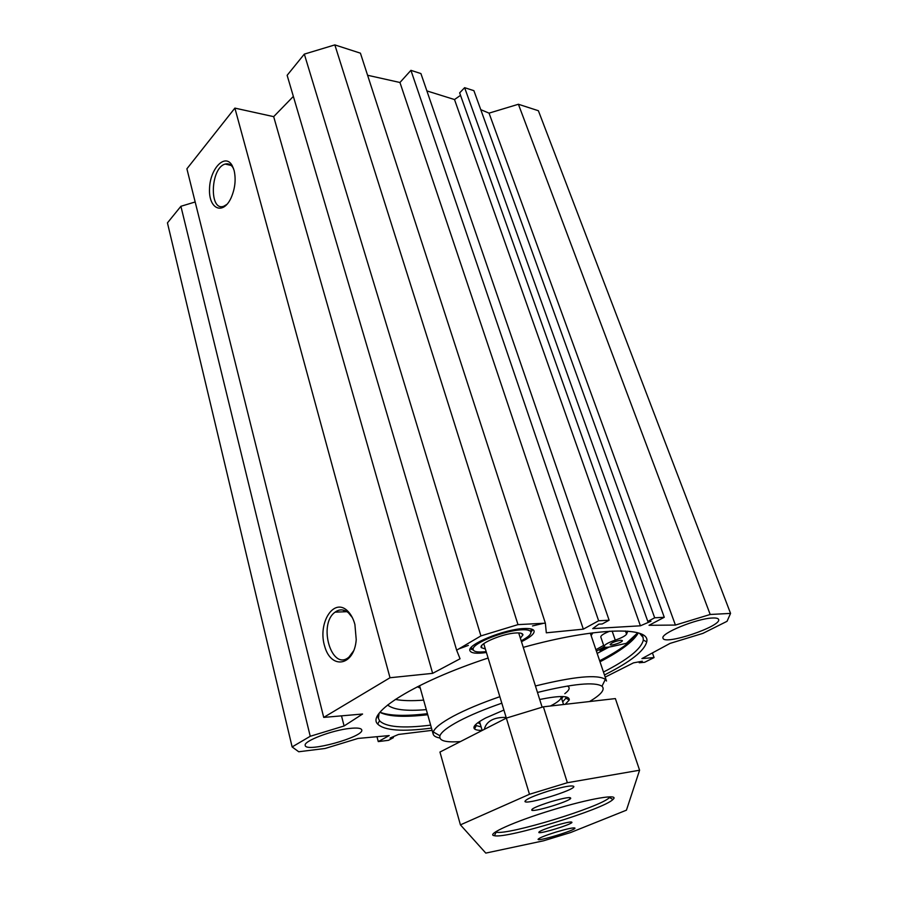 <?xml version="1.0" encoding="UTF-8"?>
<svg xmlns="http://www.w3.org/2000/svg" width="898" height="898" viewBox="0 0 898 898"><rect width="100%" height="100%" fill="white"/><g stroke="black" fill="none" stroke-linecap="round" stroke-linejoin="round"><path stroke-width="1.35" d="M486.424 652.498C476.546 653.89 471.046 653.273 469.923 650.646C466.713 644.674 504.137 629.184 523.826 628.544C530.011 628.252 533.446 629.071 534.097 631.013C534.467 633.808 530.258 637.367 521.469 641.7M712.372 618.015C716.088 617.824 718.164 618.307 718.602 619.44C722.026 626.198 664.161 645.662 663.027 638.197C659.895 633.64 696.736 618.441 712.372 618.015M349.883 728.413C357.213 727.638 361.164 728.132 361.748 729.906C364.521 736.888 305.679 753.096 305.208 745.419C303.198 741.209 332.013 730.175 349.883 728.413M195.169 201.971L180.902 206.293L167.443 222.872L292.131 746.934L310.237 736.281L344.091 725.977L362.579 714.022L323.718 717.401L390.013 677.743L432.645 673.354L460.057 658.784L456.633 650.186L480.924 635.907L517.989 624.626L545.367 623.178L360.424 53.173L334.842 44.9L304.321 54.116L287.136 75.309L456.633 650.186M293.354 96.412L273.677 116.65L234.883 108.108L186.896 168.802L323.718 717.401M367.596 75.264L399.947 82.493L410.925 70.336L420.915 73.569L609.113 620.215L598.629 620.776L583.33 629.161L546.321 632.809L545.367 623.178M426.887 90.911L454.5 99.543L460.528 95.345M647.806 621.427L459.641 92.876L464.625 87.678L473.897 90.676L664.273 617.285L654.676 617.802L647.806 621.427L650.971 621.248L640.409 625.805L592.747 628.611L598.809 624.155L602.221 623.964L609.113 620.215M480.767 109.657L489.051 113.137L518.404 104.258L710.195 614.479L730.557 613.401L727.043 621.304L702.898 633.382L670.054 643.395L641.924 658.593L654.07 657.56L644.641 662.286L639.241 662.758L642.306 661.22L633.46 662.87L605.196 677.114M730.557 613.401L538.385 110.723L518.404 104.258M638.175 632.899C632.372 641.161 619.642 650.399 599.987 660.591L599.673 660.748M427.437 713.685C405.312 716.323 389.496 715.852 380 712.26M600.021 661.781C620.787 650.971 633.55 641.352 638.287 632.933M379.921 712.35C388.576 716.649 404.504 717.435 427.729 714.729M430.647 725.146C402.832 728.57 385.803 727.099 379.562 720.757L378.384 718.333L379.079 713.45M639.623 633.359L643.091 637.412L643.305 640.117C641.262 648.85 627.983 659.491 603.478 672.041M596.429 651.14L604.275 646.863M604.466 674.959L605.364 674.51C630.699 661.646 644.483 650.758 646.717 641.823C650.949 626.321 596.575 626.995 523.265 647.368M488.108 658.032C414.348 682.278 366.103 713.192 377.699 724.069C384.31 730.568 402.237 731.904 431.478 728.098M710.195 614.479L675.419 625.064L649.03 625.3L664.273 617.285M432.106 730.355L398.476 734.452L390.08 738.055L393.425 737.64L388.542 740.311L378.26 741.591L389.227 735.574L358.033 738.437L325.098 748.472L298.731 751.761L292.131 746.934M227.003 204.329L223.849 206.203C208.897 212.13 210.379 167.668 225.23 164.065C228.44 163.189 231.1 164.502 233.233 168.016L233.547 168.6M234.097 170.362L232.144 165.49C225.039 152.705 209.907 168.813 209.526 188.804C208.561 208.998 222.973 215.632 231.089 197.886C235.119 188.558 236.118 179.387 234.097 170.362M234.883 108.108L390.013 677.743M354.901 624.469C353.217 618.318 350.59 613.637 347.032 610.415C333.102 597.709 317.454 623.852 324.762 646.56C331.328 670.065 354.362 665.822 356.225 639.623L354.901 624.469M353.812 650.556L349.03 657.022C331.912 672.187 317.522 624.379 335.1 612.144C339.534 608.911 344.001 609.158 348.525 612.885L352.353 617.622M378.26 741.591L376.969 736.697M344.035 611.796L343.597 610.169M393.425 737.64L393.178 736.719M640.409 625.805L454.5 99.543M654.676 617.802L464.625 87.678M675.419 625.064L489.051 113.137M583.33 629.161L399.947 82.493M598.629 620.776L410.925 70.336M180.902 206.293L310.237 736.281M341.509 715.863L344.091 725.977M273.677 116.65L432.645 673.354M304.321 54.116L480.924 635.907M334.842 44.9L517.989 624.626M652.419 652.925L654.07 657.56M638.916 661.848L639.241 662.758M470.204 648.884L473.246 649.995M530.942 632.214L532.817 629.588M520.369 638.197L522.95 634.897C522.849 633.382 520.582 632.742 516.137 632.955C502.858 633.427 477.972 643.989 481.306 647.638L485.358 648.985M486.155 651.622C477.332 652.61 472.988 651.701 473.123 648.884C473.134 642.979 504.957 630.385 521.615 629.812C526.351 629.565 529.315 630.07 530.505 631.328C532.02 633.584 528.911 636.749 521.199 640.824M460.427 824.869L439.953 752.053L506.349 718.097L543.391 706.816L615.377 698.588L639.589 770.215L626.434 810.176L570.533 832.569L543.548 840.797L485.796 853.1L460.427 824.869L529.483 794.27L567.356 782.719L639.589 770.215M548.858 790.925C563.697 786.603 572.015 785.099 573.811 786.435C575.697 789.903 524.836 805.461 524.96 801.375C525.981 799.164 533.94 795.684 548.858 790.925M556.21 832.019C567.401 828.719 573.642 827.406 574.945 828.091C576.224 829.999 537.79 841.752 538.07 839.361C538.923 838.014 544.963 835.567 556.21 832.019M555.065 825.666C543.38 829.404 538.003 831.728 538.935 832.637C541.853 833.557 569.781 825.015 571.914 822.546C572.352 821.232 566.728 822.276 555.065 825.666M550.788 801.723C536.645 806.281 530.37 809.165 531.975 810.389C536.095 811.545 567.57 801.925 570.634 798.558C571.521 796.605 564.909 797.649 550.788 801.723M552.27 809.996C514.206 821.502 485.189 834.691 494.405 835.701C506.461 839.013 603.916 809.21 612.941 799.467C620.428 793.372 590.042 798.367 552.27 809.996M610.101 796.84L609.495 797.525C601.054 806.932 507.595 835.499 496.167 832.165L495.471 831.975M483.753 643.698L529.483 794.27M543.391 706.816L567.356 782.719M484.325 729.367C485.279 725.225 487.749 722.104 491.756 719.994C495.516 718.074 500.309 717.233 506.146 717.457M550.44 706.008C558.197 701.989 561.721 698.902 561.037 696.758L560.902 696.522M561.778 699.026L562.923 696.545M477.938 722.654L480.273 724.057M475.738 724.686L476.299 725.573L481.126 726.92M562.687 701.866L565.886 698.184L565.819 696.837M503.901 710.06L485.65 717.996C476.063 723.103 472.359 726.751 474.537 728.94C475.727 729.939 478.264 730.422 482.147 730.388M565.224 704.324L569.242 699.991C569.736 695.58 559.892 695.411 539.698 699.486M501.814 703.19C484.538 709.184 470.215 715.167 458.833 721.15C447.664 727.133 441.356 732.005 439.93 735.754C438.673 740.738 445.509 742.668 460.45 741.568M589.515 701.54C601.211 694.603 605.375 689.484 601.997 686.207C594.51 681.683 573.014 683.76 537.475 692.459M499.849 696.691C481.025 703.201 465.467 709.723 453.164 716.267C441.345 722.677 434.722 727.896 433.296 731.937L433.139 734.025C433.644 735.956 435.867 737.28 439.818 737.988M606.509 681.021L605.353 679.337C597.316 674.263 574.013 676.486 535.433 685.971M595.946 649.692L603.647 645.381M637.771 632.776L626.344 643.316L611.796 646.549C607.171 647.525 604.59 647.525 604.051 646.549L600.784 636.963C600.807 635.47 603.826 633.539 609.854 631.182M395.3 699.419C402.495 700.799 411.935 701.035 423.632 700.126M604.051 646.549C604.275 644.82 608.013 642.676 615.265 640.117C621.45 637.984 625.221 635.997 626.58 634.156L627.736 631.159M387.633 704.975C393.358 709.757 406.255 711.306 426.292 709.622M377.676 715.661L378.384 718.333M620.698 640.263L622.336 640.611C623.122 642.149 610.359 646.302 610.146 644.584C611.56 642.699 615.074 641.262 620.698 640.263M564.808 693.671C569.523 690.079 570.376 687.531 567.39 686.038M458.811 648.917L468.352 645.393M532.48 625.951L543.268 623.38M599.965 650.623L606.217 647.278M609.08 647.054L597.204 653.418M419.613 685.634L419.793 686.454M606.442 680.819L590.312 633.157M417.357 686.779L420.253 688.104M591.176 635.56L592.826 632.832M612.144 631.058L615.265 640.117M625.479 631.013L626.58 634.156M542.134 707.197L518.707 632.922M643.091 637.412L642.025 634.392M379.562 720.757L377.699 724.069M643.305 640.117L646.717 641.823M233.233 168.016L232.144 165.49M231.19 165.445L225.23 164.065M348.525 612.885L347.032 610.415M346.954 611.684L335.1 612.144M481.811 645.482L481.306 647.638M521.177 633.27L522.95 634.897M530.505 631.328L531.638 629.094M473.123 648.884L470.99 647.705M539.451 831.57L538.935 832.637M570.847 821.939L571.914 822.546M532.817 808.649L531.975 810.389M568.883 797.559L570.634 798.558M496.167 832.165L494.405 835.701M609.495 797.525L612.941 799.467M563.54 704.515L561.082 696.87M482.17 730.467L479.543 721.554M476.299 725.573L474.537 728.94M565.886 698.184L569.242 699.991M601.997 686.207L605.353 679.337M439.93 735.754L433.296 731.937M419.714 686.162L433.139 734.025M590.581 633.775L590.413 633.146"/></g></svg>
